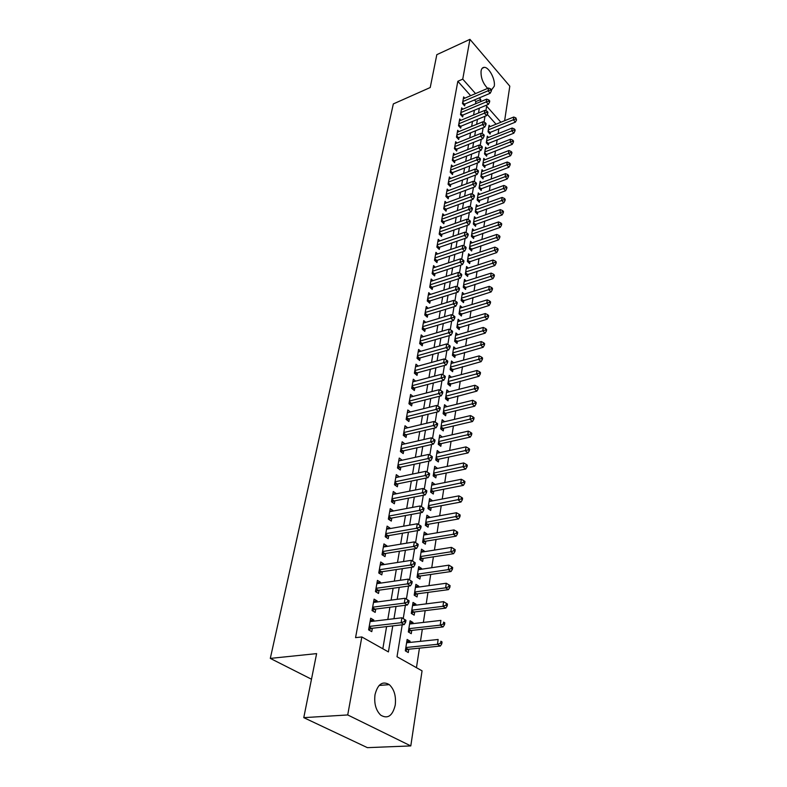 <?xml version="1.0" encoding="UTF-8"?>
<svg xmlns="http://www.w3.org/2000/svg" width="787" height="787" viewBox="0 0 787 787"><rect width="100%" height="100%" fill="white"/><g stroke="black" fill="none" stroke-linecap="round" stroke-linejoin="round"><path stroke-width="1.18" d="M375.025 694.606C377.79 684.041 382.551 680.716 389.309 684.641C394.248 689.353 396.215 696.18 395.231 705.113C392.536 715.954 387.686 719.288 380.672 715.127C375.842 710.277 373.953 703.43 375.025 694.606M487.665 88.39C482.913 83.402 480.719 77.598 481.073 70.987C481.536 68.567 482.618 67.357 484.31 67.348C489.052 67.092 495.594 79.595 494.246 86.226L491.521 89.925M416.451 667.681L419.441 648.144M420.474 641.326L422.324 629.236M423.367 622.428L425.167 610.653M426.21 603.865L427.961 592.395M428.994 585.626L430.705 574.461M431.738 567.712L433.401 556.832M434.434 550.093L436.047 539.498M437.08 532.779L438.654 522.46M439.677 515.76L441.222 505.707M442.235 499.027L443.74 489.229M444.753 482.569L446.219 473.026M447.232 466.386L448.649 457.08M449.662 450.459L451.049 441.399M452.063 434.798L453.41 425.964M454.414 419.392L455.732 410.784M456.735 404.223L458.014 395.841M459.018 389.299L460.267 381.124M461.261 374.612L462.481 366.644M463.474 360.151L464.664 352.389M465.648 345.906L466.809 338.341M467.793 331.888L468.924 324.519M469.908 318.086L471 310.895M471.984 304.49L473.056 297.486M474.03 291.092L475.073 284.274M476.046 277.9L477.07 271.249M478.034 264.904L479.027 258.421M479.991 252.096L480.965 245.78M481.929 239.474L482.864 233.316M483.828 227.04L484.743 221.039M485.707 214.772L486.592 208.929M487.547 202.692L488.422 196.996M489.376 190.779L490.222 185.22M491.167 179.033L491.993 173.622M492.937 167.444L493.744 162.171M494.689 156.023L495.476 150.888M496.41 144.759L497.177 139.752M498.112 133.652L498.85 128.773M402.216 624.789L397.012 656.752L422.058 670.839L410.794 745.919L347.716 714.95L361.833 636.949L388.414 651.911L392.762 625.891M347.716 714.95L303.772 717.646L367.391 747.65L410.794 745.919M303.772 717.646L316.62 653.613L270.305 658.404L393.333 103.914L430.223 87.534L436.824 54.667L469.947 39.35L509.809 86.167L504.624 120.726M270.305 658.404L311.485 679.22M409.771 622.901L413.008 622.527L410.106 620.776L408.325 631.951L411.257 633.683L411.768 630.417M413.008 622.527L412.831 623.648M415.556 586.62L418.753 586.177L415.91 584.367L414.188 595.159L417.051 596.949L417.543 593.792M418.753 586.177L418.605 587.063M421.143 551.569L424.291 551.057L421.517 549.198L419.855 559.626L422.649 561.465L423.131 558.426M424.291 551.057L424.183 551.726M426.534 517.679L429.643 517.118L426.928 515.21L425.324 525.283L428.059 527.182L428.522 524.24M431.758 484.91L434.827 484.3L432.171 482.333L430.617 492.082L433.293 494.029L433.745 491.177M436.815 453.194L439.844 452.535L437.238 450.528L435.732 459.962L438.359 461.949L438.792 459.195M444.606 421.714L442.146 419.737L440.69 428.876L443.258 430.902L443.681 428.236M449.17 391.798L446.898 389.909L445.491 398.763L448 400.829L448.413 398.242M453.607 362.817L451.502 361.007L450.134 369.585L452.604 371.68L452.997 369.182M457.926 334.731L455.968 332.98L454.64 341.302L457.06 343.427L457.444 340.997M462.126 307.471L460.297 305.799L459.018 313.865L461.389 316.03L461.762 313.669M466.209 281.028L464.507 279.415L463.258 287.245L465.579 289.429L465.943 287.147M470.183 255.362L468.58 253.798L467.37 261.402L469.662 263.615L470.006 261.392M474.049 230.424L472.544 228.919L471.374 236.307L473.617 238.54L473.951 236.375M477.817 206.204L476.401 204.748L475.259 211.929L477.463 214.172L477.788 212.077M481.487 182.653L480.149 181.246L479.037 188.221L481.201 190.484L481.516 188.447M485.048 159.751L483.789 158.384L482.706 165.181L484.831 167.454L485.146 165.467M488.53 137.469L487.33 136.151L486.277 142.762L488.373 145.054L488.678 143.116M496.036 124.208L487.251 114.331M490.232 126.559L489.061 125.261L488.029 131.773L490.104 134.075L490.399 132.167M486.799 148.536L485.569 147.189L484.507 153.888L486.612 156.18L486.927 154.222M483.277 171.123L481.978 169.736L480.877 176.622L483.031 178.895L483.346 176.878M479.667 194.34L478.289 192.913L477.158 199.987L479.342 202.249L479.667 200.173M475.948 218.225L474.492 216.75L473.331 224.029L475.555 226.272L475.889 224.138M472.131 242.799L470.577 241.275L469.386 248.771L471.649 250.984L471.993 248.79M468.216 268.101L466.553 266.518L465.324 274.23L467.635 276.424L467.99 274.171M464.182 294.151L462.412 292.508L461.152 300.457L463.504 302.631L463.868 300.309M460.041 320.998L458.152 319.286L456.844 327.481L459.234 329.625L459.618 327.235M455.781 348.671L453.755 346.89L452.407 355.33L454.847 357.446L455.24 354.976M451.404 377.199L449.22 375.35L447.833 384.056L450.321 386.142L450.725 383.594M446.908 406.633L444.537 404.705L443.111 413.696L445.649 415.743L446.062 413.116M442.274 437.021L439.707 435.014L438.231 444.291L440.828 446.308L441.251 443.593M434.306 468.924L437.356 468.285L434.729 466.307L433.194 475.889L435.841 477.857L436.283 475.063M429.171 501.162L432.26 500.571L429.574 498.633L427.99 508.55L430.696 510.468L431.158 507.576M423.859 534.481L426.987 533.95L424.242 532.061L422.609 542.312L425.373 544.181L425.846 541.19M426.987 533.95L426.908 534.511M418.369 568.942L421.547 568.47L418.733 566.63L417.051 577.235L419.874 579.055L420.366 575.956M421.547 568.47L421.419 569.247M412.693 604.603L415.91 604.19L413.037 602.419L411.286 613.398L413.952 612.03L445.806 608.115L442.943 606.315L443.622 601.662L412.526 605.606M415.91 604.19L415.743 605.193M414.68 611.942L414.178 615.149L411.286 613.398M406.8 641.523L410.066 641.179L407.135 639.467L405.325 650.839L408.276 652.531L408.797 649.206M410.066 641.179L409.87 642.438M470.646 95.68L457.827 81.297L355.567 637.637L361.833 636.949M457.827 81.297L462.746 79.133L469.947 39.35M500.896 122.241L486.641 106.137L485.894 110.76M484.989 116.299L484.035 122.172M483.129 127.72L482.156 133.741M481.241 139.309L480.237 145.477M479.332 151.065L478.299 157.38M477.384 162.998L476.332 169.471M475.417 175.108L474.335 181.738M473.42 187.395L472.308 194.182M471.383 199.859L470.252 206.824M469.327 212.52L468.167 219.652M467.232 225.367L466.052 232.677M465.117 238.412L463.897 245.898M462.953 251.653L461.703 259.326M460.769 265.111L459.49 272.971M458.546 278.775L457.227 286.832M456.283 292.646L454.935 300.909M453.991 306.753L452.614 315.213M451.659 321.076L450.243 329.753M449.288 335.626L447.842 344.529M446.878 350.422L445.393 359.541M444.429 365.463L442.914 374.809M441.94 380.741L440.386 390.332M439.412 396.284L437.818 406.112M436.844 412.083L435.201 422.166M434.227 428.158L432.545 438.487M431.561 444.507L429.84 455.102M428.856 461.133L427.085 472.003M426.101 478.043L424.291 489.199M423.298 495.259L421.438 506.7M420.455 512.78L418.536 524.516M417.543 530.615L415.585 542.656M414.592 548.775L412.585 561.121M411.581 567.26L409.515 579.93M408.522 586.079L406.407 599.074M405.394 605.262L403.229 618.562M480.395 101.769L480.768 99.496L479.342 97.873M475.545 93.584L462.746 79.133M393.962 618.73L396.018 606.462M397.209 599.32L399.206 587.387M400.396 580.255L402.334 568.657M403.524 561.544L405.413 550.261M406.594 543.168L408.433 532.189M409.614 525.126L411.394 514.442M412.575 507.399L414.316 497.01M415.487 489.976L417.179 479.873M418.35 472.859L419.992 463.031M421.163 456.037L422.757 446.475M423.927 439.51L425.482 430.204M426.643 423.258L428.158 414.198M429.318 407.272L430.784 398.468M431.945 391.562L433.371 382.994M434.522 376.107L435.919 367.765M437.07 360.899L438.428 352.792M439.569 345.946L440.887 338.046M442.028 331.229L443.317 323.546M444.448 316.748L445.698 309.281M446.829 302.503L448.049 295.223M449.18 288.475L450.361 281.402M451.482 274.673L452.633 267.787M453.755 261.077L454.876 254.378M455.998 247.689L457.08 241.176M458.201 234.516L459.254 228.171M460.365 221.531L461.398 215.363M462.51 208.742L463.513 202.741M464.615 196.15L465.589 190.306M466.681 183.745L467.635 178.059M468.727 171.517L469.652 165.988M470.744 159.466L471.639 154.095M472.731 147.592L473.607 142.368M474.689 135.895L475.535 130.809M476.617 124.356L477.443 119.408M478.516 112.984L479.322 108.173M475.496 103.835L475.879 101.562L480.768 99.496M382.826 648.763L386.594 626.6M387.814 619.467L389.89 607.239M391.1 600.127L393.126 588.233M394.326 581.131L396.294 569.562M397.504 562.479L399.412 551.234M400.613 544.171L402.472 533.222M403.672 526.178L405.482 515.534M406.682 508.5L408.443 498.151M409.633 491.137L411.345 481.064M412.536 474.079L414.198 464.281M415.388 457.306L417.012 447.773M418.192 440.818L419.766 431.542M420.947 424.616L422.481 415.585M423.652 408.679L425.147 399.894M426.318 393.008L427.774 384.459M428.945 377.593L430.361 369.27M431.522 362.423L432.899 354.337M434.06 347.51L435.398 339.63M436.549 332.832L437.857 325.169M439.008 318.391L440.277 310.934M441.428 304.175L442.658 296.915M443.809 290.177L445.009 283.113M446.15 276.404L447.321 269.528M448.452 262.838L449.593 256.149M450.725 249.489L451.836 242.976M452.968 236.336L454.04 230.001M455.161 223.38L456.214 217.222M457.336 210.621L458.359 204.63M459.47 198.049L460.464 192.225M461.575 185.663L462.54 179.997M463.651 173.465L464.596 167.946M465.697 161.433L466.612 156.072M467.714 149.589L468.599 144.365M469.701 137.902L470.567 132.826M471.659 126.382L472.495 121.454M473.587 115.03L474.404 110.229M475.879 101.562L474.443 99.949M370.284 620.471L373.815 620.048L370.687 618.228L368.611 629.846L371.769 631.646L372.369 628.252M373.815 620.048L373.618 621.179M373.677 601.455L377.18 600.993L374.091 599.133L372.054 610.545L375.173 612.384L375.753 609.049M377.18 600.993L377.003 601.986M377.012 582.783L380.485 582.282L377.435 580.393L375.438 591.598L378.508 593.467L379.088 590.191M380.485 582.282L380.337 583.147M380.278 564.436L383.731 563.895L380.721 561.977L378.754 572.985L381.793 574.884L382.364 571.667M383.731 563.895L383.603 564.643M383.495 546.414L386.929 545.844L383.938 543.896L382.01 554.707L385.02 556.635L385.571 553.477M386.929 545.844L386.81 546.463M386.653 528.707L390.057 528.107L387.106 526.129L385.217 536.744L388.188 538.711L388.729 535.603M390.057 528.107L389.968 528.608M389.752 511.304L393.136 510.674L390.224 508.668L388.365 519.105L391.296 521.092L391.837 518.043M392.802 494.206L396.166 493.538L393.284 491.511L391.454 501.772L394.356 503.778L394.887 500.788M395.802 477.394L399.137 476.696L396.294 474.65L394.494 484.733L397.356 486.769L397.878 483.818M398.743 460.867L402.068 460.149L399.245 458.064L397.474 467.98L400.317 470.046L400.829 467.144M404.921 443.858L402.157 441.773L400.416 451.512L403.219 453.597L403.721 450.754M407.656 427.774L405.01 425.737L403.298 435.329L406.072 437.434L406.574 434.631M410.352 411.965L407.823 409.978L406.141 419.402L408.886 421.537L409.368 418.782M413.018 396.422L410.588 394.474L408.935 403.751L411.65 405.895L412.122 403.19M415.634 381.124L413.303 379.226L411.68 388.345L414.365 390.509L414.838 387.843M418.222 366.083L415.979 364.214L414.385 373.195L417.041 375.379L417.503 372.753M420.77 351.277L418.615 349.448L417.041 358.282L419.668 360.485L420.13 357.908M423.278 336.708L421.202 334.918L419.658 343.614L422.255 345.827L422.708 343.289M425.757 322.375L423.75 320.614L422.226 329.173L424.803 331.406L425.246 328.907M428.197 308.258L426.269 306.537L424.764 314.957L427.311 317.21L427.754 314.751M430.597 294.368L428.738 292.675L427.262 300.968L429.781 303.231L430.214 300.811M432.968 280.684L431.168 279.031L429.712 287.196L432.22 289.468L432.634 287.088M435.3 267.216L433.568 265.593L432.132 273.63L434.611 275.922L435.024 273.571M437.602 253.945L435.929 252.361L434.513 260.281L436.972 262.583L437.375 260.261M439.874 240.881L438.251 239.327L436.864 247.118L439.294 249.44L439.697 247.157M442.117 228.014L440.543 226.479L439.166 234.162L441.576 236.484L441.969 234.241M444.321 215.333L442.796 213.828L441.448 221.403L443.829 223.734L444.222 221.521M446.495 202.849L445.019 201.364L443.691 208.821L446.052 211.172L446.436 208.988M448.639 190.533L447.213 189.087L445.895 196.435L448.236 198.786L448.62 196.642M450.754 178.403L449.367 176.977L448.078 184.217L450.39 186.578L450.764 184.463M452.85 166.451L451.492 165.044L450.223 172.186L452.515 174.557L452.889 172.471M454.906 154.665L453.587 153.288L452.338 160.322L454.611 162.702L454.975 160.646M456.932 143.057L455.663 141.699L454.424 148.635L456.676 151.015L457.031 148.989M458.939 131.596L457.7 130.268L456.48 137.105L458.713 139.496L459.067 137.499M460.907 120.313L459.706 118.994L458.506 125.743L460.72 128.133L461.064 126.166M462.864 109.177L461.684 107.878L460.503 114.528L462.697 116.938L463.041 114.991M464.783 98.198L463.641 96.919L462.471 103.481L464.645 105.891L464.989 103.973M462.677 102.32L464.399 104.218L490.212 93.25L488.058 90.78L462.815 101.562M490.498 89.993L491.354 90.987L491.531 89.885L490.675 88.892L490.498 89.993L488.058 90.78L488.511 88.026L463.307 98.828M464.399 104.218L463.602 104.73M490.675 88.892L488.511 88.026M490.212 93.25L491.354 90.987M489.032 132.895L515.406 122.123L513.35 119.772L513.754 117.027L488.766 127.15M488.333 129.875L513.35 119.772L515.721 118.994L516.547 119.939L515.879 117.902L515.721 118.994M516.547 119.939L515.406 122.123M513.754 117.027L515.879 117.902M460.71 113.338L462.451 115.236L488.422 104.366L486.248 101.897L460.848 112.59M488.697 101.1L489.563 102.094L489.74 100.972L488.875 99.988L488.697 101.1L486.248 101.897L486.7 99.103L461.339 109.816M462.451 115.236L461.625 115.768M488.875 99.988L486.7 99.103M488.422 104.366L489.563 102.094M458.723 124.513L460.474 126.412L486.592 115.63L484.398 113.18L458.86 123.766M486.868 112.374L487.743 113.358L487.93 112.226L487.055 111.242L486.868 112.374L484.398 113.18L484.861 110.337L459.352 120.952M460.474 126.412L459.628 126.953M487.055 111.242L484.861 110.337M486.592 115.63L487.743 113.358M487.281 143.854L513.822 133.17L511.757 130.819L512.16 128.045L487.025 138.069M486.582 140.824L511.757 130.819L514.137 130.042L514.964 130.976L515.121 129.865L514.295 128.93L514.137 130.042M514.964 130.976L513.822 133.17M512.16 128.045L514.295 128.93M485.5 154.97L512.219 144.365L510.133 142.024L510.537 139.21L485.264 149.136M484.812 151.93L510.133 142.024L512.534 141.237L513.37 142.172L513.527 141.05L512.701 140.106L512.534 141.237M513.37 142.172L512.219 144.365M510.537 139.21L512.701 140.106M456.696 135.846L458.467 137.745L484.743 127.071L482.529 124.612L456.834 135.098M485.018 123.805L485.904 124.789L486.091 123.638L485.205 122.654L485.018 123.805L482.529 124.612L483.002 121.739L457.345 132.255M458.467 137.745L457.591 138.296M485.205 122.654L483.002 121.739M484.743 127.071L485.904 124.789M454.65 147.346L456.43 149.235L482.864 138.66L480.631 136.22L454.788 146.598M483.139 135.394L484.035 136.377L484.221 135.207L483.326 134.233L483.139 135.394L480.631 136.22L481.113 133.298L455.299 143.716M456.43 149.235L455.525 149.805M483.326 134.233L481.113 133.298M482.864 138.66L484.035 136.377M483.69 166.234L510.596 155.718L508.491 153.386L508.904 150.533L483.474 160.361M483.021 163.194L508.491 153.386L510.911 152.589L511.747 153.524L511.914 152.383L511.068 151.448L510.911 152.589M511.747 153.524L510.596 155.718M508.904 150.533L511.068 151.448M481.86 177.655L508.943 167.228L506.818 164.906L507.241 162.014L481.664 171.733M481.201 174.606L506.818 164.906L509.258 164.099L510.104 165.034L510.271 163.873L509.425 162.939L509.258 164.099M510.104 165.034L508.943 167.228M507.241 162.014L509.425 162.939M452.574 159.004L454.365 160.882L480.965 150.425L478.712 147.986L452.702 158.266M481.231 147.159L482.136 148.143L482.323 146.953L481.428 145.979L481.231 147.159L478.712 147.986L479.194 145.034L453.223 155.334M454.365 160.882L453.44 161.473M481.428 145.979L479.194 145.034M480.965 150.425L482.136 148.143M480.001 189.234L507.271 178.905L505.126 176.593L505.559 173.652L479.824 183.273M479.362 186.185L507.585 175.776L508.441 176.711L508.609 175.531L507.753 174.606L507.585 175.776M508.441 176.711L507.271 178.905M505.559 173.652L507.753 174.606M450.459 170.828L452.279 172.707L479.027 162.368L476.755 159.938L450.597 170.1M479.303 159.102L480.208 160.076L480.404 158.866L479.49 157.892L479.303 159.102L476.755 159.938L477.247 156.928L451.128 167.119M452.279 172.707L451.315 173.317M479.49 157.892L477.247 156.928M479.027 162.368L480.208 160.076M478.112 200.98L505.579 190.749L503.414 188.437L503.847 185.457L477.955 194.969M477.483 197.921L505.893 187.621L506.749 188.546L506.926 187.355L506.061 186.43L505.893 187.621M506.749 188.546L505.579 190.749M503.847 185.457L506.061 186.43M448.324 182.83L450.154 184.699L477.07 174.478L474.777 172.058L448.452 182.102M477.335 171.212L478.25 172.186L478.447 170.966L477.532 169.992L477.335 171.212L474.777 172.058L475.269 169.008L448.993 179.082M450.154 184.699L449.161 185.329M477.532 169.992L475.269 169.008M477.07 174.478L478.25 172.186M476.204 212.893L503.857 202.761L501.673 200.459L502.116 197.439L476.066 206.833M475.594 209.824L504.172 199.632L505.038 200.557L505.215 199.347L504.339 198.422L504.172 199.632M505.038 200.557L503.857 202.761M502.116 197.439L504.339 198.422M446.15 195.009L448 196.868L475.082 186.775L472.761 184.355L446.278 194.281M475.348 183.499L476.273 184.473L476.469 183.233L475.545 182.269L475.348 183.499L472.761 184.355L473.272 181.266L446.829 191.221M448 196.868L446.967 197.507M475.545 182.269L473.272 181.266M475.082 186.775L476.273 184.473M474.266 224.974L502.106 214.949L499.912 212.657L500.355 209.598L474.148 218.865M473.666 221.895L502.421 211.821L503.296 212.746L503.473 211.516L502.598 210.591L502.421 211.821M503.296 212.746L502.106 214.949M500.355 209.598L502.598 210.591M443.947 207.365L445.816 209.214L473.066 199.249L470.724 196.839L444.075 206.637M473.321 195.983L474.256 196.947L474.463 195.688L473.528 194.723L473.321 195.983L470.724 196.839L471.236 193.7L444.635 203.538M445.816 209.214L444.753 209.873M473.528 194.723L471.236 193.7M473.066 199.249L474.256 196.947M472.289 237.221L500.335 227.315L498.122 225.033L498.574 221.924L472.21 231.073M471.718 234.152L500.65 224.187L501.535 225.102L501.713 223.862L500.827 222.947L500.65 224.187M501.535 225.102L500.335 227.315M498.574 221.924L500.827 222.947M441.714 219.898L443.593 221.747L471.01 211.91L468.649 209.519L441.841 219.189M471.275 208.644L472.21 209.608L472.416 208.329L471.482 207.375L471.275 208.644L468.649 209.519L469.17 206.332L442.402 216.031M443.593 221.747L442.501 222.426M471.482 207.375L469.17 206.332M471.01 211.91L472.21 209.608M470.292 249.656L498.545 239.868L496.302 237.585L496.764 234.437L470.233 243.449M469.731 246.577L498.85 236.739L499.745 237.654L499.922 236.385L499.027 235.47L498.85 236.739M499.745 237.654L498.545 239.868M496.764 234.437L499.027 235.47M439.441 232.627L441.34 234.467L468.934 224.767L466.553 222.387L439.569 231.919M469.19 221.501L470.144 222.465L470.351 221.167L469.396 220.212L469.19 221.501L466.553 222.387L467.075 219.15L440.14 228.712M441.34 234.467L440.208 235.165M469.396 220.212L467.075 219.15M468.934 224.767L470.144 222.465M468.265 262.268L496.715 252.597L494.462 250.335L494.925 247.128L468.235 256.011M467.724 259.179L497.03 249.469L497.925 250.384L498.112 249.095L497.207 248.19L497.03 249.469M497.925 250.384L496.715 252.597M494.925 247.128L497.207 248.19M437.139 245.544L439.057 247.374L466.819 237.822L464.409 235.451L437.267 244.836M467.075 234.565L468.039 235.51L468.245 234.201L467.281 233.247L467.075 234.565L464.409 235.451L464.95 232.165L437.847 241.589M439.057 247.374L437.887 248.092M467.281 233.247L464.95 232.165M466.819 237.822L468.039 235.51M466.209 275.066L494.866 265.524L492.583 263.271L493.055 260.015L466.199 268.76M465.688 271.977L495.171 262.396L496.085 263.301L496.272 262.002L495.357 261.097L495.171 262.396M496.085 263.301L494.866 265.524M493.055 260.015L495.357 261.097M434.808 258.657L436.736 260.477L464.674 251.083L462.244 248.712L434.926 257.959M464.92 247.816L465.894 248.771L466.111 247.433L465.137 246.488L464.92 247.816L462.244 248.712L462.786 245.377L435.516 254.663M436.736 260.477L435.526 261.225M465.137 246.488L462.786 245.377M464.674 251.083L465.894 248.771M464.114 288.052L492.987 278.637L490.685 276.394L491.167 273.099L464.143 281.687M463.622 284.953L493.292 275.519L494.216 276.414L494.403 275.096L493.479 274.201L493.292 275.519M494.216 276.414L492.987 278.637M491.167 273.099L493.479 274.201M432.427 271.977L434.385 273.787L462.49 264.54L460.041 262.189L432.555 271.279M462.746 261.284L463.72 262.228L463.946 260.871L462.963 259.926L462.746 261.284L460.041 262.189L460.592 258.805L433.145 267.934M434.385 273.787L433.125 274.555M462.963 259.926L460.592 258.805M462.49 264.54L463.72 262.228M461.989 301.234L491.088 291.947L488.757 289.724L489.248 286.37L462.048 294.82M461.516 298.135L491.383 288.839L492.318 289.724L492.505 288.386L491.58 287.491L491.383 288.839M492.318 289.724L491.088 291.947M489.248 286.37L491.58 287.491M430.017 285.494L431.994 287.294L460.277 278.214L457.808 275.873L430.145 284.805M460.533 274.958L461.516 275.893L461.743 274.525L460.749 273.581L460.533 274.958L457.808 275.873L458.368 272.43L430.745 281.402M431.994 287.294L430.696 288.081M460.749 273.581L458.368 272.43M460.277 278.214L461.516 275.893M459.834 314.613L489.15 305.474L486.799 303.251L487.291 299.847L459.923 308.14M459.392 311.504L489.445 302.356L490.38 303.241L490.576 301.883L489.642 300.998L489.445 302.356M490.38 303.241L489.15 305.474M487.291 299.847L489.642 300.998M427.567 299.227L429.564 301.018L458.034 292.105L455.535 289.773L427.695 298.548M458.28 288.849L459.274 289.783L459.5 288.386L458.506 287.452L458.28 288.849L455.535 289.773L456.106 286.281L428.305 295.086M429.564 301.018L428.217 301.824M458.506 287.452L456.106 286.281M458.034 292.105L459.274 289.783M457.65 328.199L487.183 319.197L484.812 316.994L485.313 313.541L457.768 321.667M457.227 325.08L487.478 316.089L488.422 316.974L488.619 315.587L487.674 314.702L487.478 316.089M488.422 316.974L487.183 319.197M485.313 313.541L487.674 314.702M425.078 313.167L427.095 314.948L455.752 306.212L453.223 303.9L425.206 312.498M455.988 302.965L457.001 303.89L457.227 302.474L456.224 301.549L455.988 302.965L453.223 303.9L453.804 300.349L425.826 308.986M427.095 314.948L425.698 315.784M456.224 301.549L453.804 300.349M455.752 306.212L457.001 303.89M455.417 341.991L485.185 333.137L482.795 330.943L483.297 327.441L455.584 335.4M455.034 338.863L485.481 330.028L486.435 330.904L486.641 329.507L485.687 328.632L485.481 330.028M486.435 330.904L485.185 333.137M483.297 327.441L485.687 328.632M422.56 327.333L424.587 329.104L453.43 320.545L450.872 318.253L422.678 326.674M453.666 317.309L454.689 318.223L454.925 316.787L453.902 315.862L453.666 317.309L450.872 318.253L451.463 314.643L423.308 323.103M424.587 329.104L423.15 329.969M453.902 315.862L451.463 314.643M453.43 320.545L454.689 318.223M453.164 355.99L483.159 347.293L480.739 345.119L481.26 341.558L453.361 349.339M452.8 352.861L483.454 344.194L484.418 345.06L484.625 343.634L483.661 342.768L483.454 344.194M484.418 345.06L483.159 347.293M481.26 341.558L483.661 342.768M419.992 341.725L422.048 343.486L451.069 335.114L448.492 332.832L420.11 341.066M451.305 331.878L452.338 332.793L452.574 331.327L451.541 330.412L451.305 331.878L448.492 332.832L449.092 329.163L420.75 337.446M422.048 343.486L420.543 344.372M451.541 330.412L449.092 329.163M451.069 335.114L452.338 332.793M450.862 370.205L481.103 361.666L478.663 359.511L479.185 355.891L451.108 363.496M450.538 367.076L481.388 358.577L482.362 359.443L482.569 357.996L481.595 357.131L481.388 358.577M482.362 359.443L481.103 361.666M479.185 355.891L481.595 357.131M417.385 356.344L419.461 358.095L448.679 349.92L446.072 347.657L417.503 355.694M448.905 346.693L449.948 347.598L450.194 346.103L449.151 345.198L448.905 346.693L446.072 347.657L446.682 343.929L418.153 352.015M419.461 358.095L417.907 359.01M449.151 345.198L446.682 343.929M448.679 349.92L449.948 347.598M448.531 384.646L479.008 376.275L476.548 374.13L477.079 370.461L448.816 377.878M448.236 381.508L479.293 373.186L480.277 374.051L480.493 372.576L479.509 371.72L479.293 373.186M480.277 374.051L479.008 376.275M477.079 370.461L479.509 371.72M414.729 371.208L416.835 372.94L446.239 364.971L443.612 362.718L414.847 370.569M446.465 361.745L447.518 362.65L447.764 361.135L446.711 360.23L446.465 361.745L443.612 362.718L444.222 358.931L415.516 366.831M416.835 372.94L415.221 373.884M446.711 360.23L444.222 358.931M446.239 364.971L447.518 362.65M446.16 399.314L476.883 391.119L474.394 388.994L474.935 385.256L446.485 392.487M445.895 396.166L477.168 388.04L478.162 388.886L478.378 387.391L477.384 386.545L477.168 388.04M478.162 388.886L476.883 391.119M474.935 385.256L477.384 386.545M412.044 386.309L414.159 388.021L443.76 380.269L441.104 378.035L412.152 385.679M443.986 377.052L445.048 377.947L445.304 376.402L444.242 375.507L443.986 377.052L441.104 378.035L441.733 374.189L412.831 381.872M414.159 388.021L412.486 389.004M444.242 375.507L441.733 374.189M443.76 380.269L445.048 377.947M443.75 414.218L445.393 413.283L474.718 406.19L472.21 404.085L472.761 400.288L444.124 407.322M443.524 411.07L475.004 403.121L476.007 403.967L476.224 402.452L475.22 401.606L475.004 403.121M476.007 403.967L474.718 406.19M472.761 400.288L475.22 401.606M409.309 401.655L411.444 403.357L441.251 395.822L438.556 393.608L409.417 401.036M441.468 392.615L442.54 393.5L442.796 391.936L441.723 391.041L441.468 392.615L438.556 393.608L439.195 389.693L410.106 397.169M411.444 403.357L409.712 404.361M441.723 391.041L439.195 389.693M441.251 395.822L442.54 393.5M441.291 429.348L443.002 428.394L472.525 421.517L469.987 419.432L470.547 415.575L441.723 422.393M441.113 426.2L472.81 418.458L473.823 419.294L474.049 417.749L473.036 416.913L472.81 418.458M473.823 419.294L472.525 421.517M470.547 415.575L473.036 416.913M406.525 417.258L408.689 418.95L438.684 411.64L435.968 409.447L406.633 416.648M438.9 408.433L439.992 409.319L440.248 407.725L439.166 406.84L438.9 408.433L435.968 409.447L436.618 405.462L407.332 412.722M408.689 418.95L406.889 419.983M439.166 406.84L436.618 405.462M438.684 411.64L439.992 409.319M438.802 444.734L440.572 443.74L470.301 437.09L467.734 435.024L468.295 431.109L439.284 437.71M438.664 441.576L470.577 434.04L471.6 434.867L471.826 433.303L470.803 432.466L470.577 434.04M471.6 434.867L470.301 437.09M468.295 431.109L470.803 432.466M403.692 433.125L405.885 434.798L436.087 427.725L433.332 425.551L403.8 432.525M436.293 424.527L437.395 425.403L437.661 423.78L436.559 422.914L436.293 424.527L433.332 425.551L434.001 421.498L404.518 428.531M405.885 434.798L404.016 435.87M436.559 422.914L434.001 421.498M436.087 427.725L437.395 425.403M436.264 460.365L438.103 459.342L468.029 452.928L465.442 450.882L466.012 446.888L436.805 453.273M436.175 457.198L468.304 449.879L469.337 450.705L469.573 449.102L468.54 448.285L468.304 449.879M469.337 450.705L468.029 452.928M466.012 446.888L468.54 448.285M400.819 449.259L403.033 450.912L433.44 444.084L430.656 441.94L400.927 448.659M433.647 440.907L434.758 441.763L435.024 440.11L433.912 439.254L433.647 440.907L430.656 441.94L431.335 437.818L401.645 444.606M403.033 450.912L401.085 452.013M433.912 439.254L431.335 437.818M433.44 444.084L434.758 441.763M433.686 476.253L435.595 475.2L465.727 469.022L463.1 466.996L463.691 462.943L434.276 469.091M433.647 473.085L466.002 465.993L467.045 466.799L467.281 465.176L466.229 464.369L466.002 465.993M467.045 466.799L465.727 469.022M463.691 462.943L466.229 464.369M397.888 465.668L400.13 467.301L430.745 460.729L427.931 458.605L397.996 465.078M430.951 457.552L432.073 458.408L432.338 456.726L431.217 455.88L430.951 457.552L427.931 458.605L428.62 454.414L398.734 460.946M400.13 467.301L398.104 468.442M431.217 455.88L428.62 454.414M430.745 460.729L432.073 458.408M431.06 492.406L433.047 491.314L463.376 485.382L460.729 483.385L461.33 479.263L431.719 485.166M431.069 489.229L463.651 482.362L464.714 483.169L464.94 481.516L463.887 480.719L463.651 482.362M464.714 483.169L463.376 485.382M461.33 479.263L463.887 480.719M394.917 482.352L397.179 483.966L428 477.66L425.157 475.564L395.015 481.782M428.197 474.502L429.338 475.348L429.613 473.636L428.482 472.79L428.197 474.502L425.157 475.564L425.856 471.295L395.763 477.581M397.179 483.966L395.074 485.146M428.482 472.79L425.856 471.295M428 477.66L429.338 475.348M428.394 508.825L430.459 507.704L460.995 502.027L458.319 500.05L458.929 495.859L429.112 501.516M428.453 505.647L461.261 499.017L462.333 499.814L462.569 498.132L461.507 497.345L461.261 499.017M462.333 499.814L460.995 502.027M458.929 495.859L461.507 497.345M391.887 499.332L394.179 500.925L425.216 494.895L422.344 492.819L391.985 498.761M425.403 491.747L426.554 492.573L426.839 490.842L425.688 490.006L425.403 491.747L422.344 492.819L423.052 488.481L392.752 494.492M394.179 500.925L391.985 502.136M425.688 490.006L423.052 488.481M425.216 494.895L426.554 492.573M425.669 525.529L427.823 524.358L458.575 518.958L455.87 517L456.49 512.74L426.465 518.141M425.797 522.332L458.841 515.957L459.923 516.744L460.159 515.032L459.087 514.255L458.841 515.957M459.923 516.744L458.575 518.958M456.49 512.74L459.087 514.255M388.808 516.597L391.119 518.171L422.373 512.426L419.471 510.379L388.906 516.046M422.56 509.297L423.721 510.124L424.006 508.353L422.855 507.526L422.56 509.297L419.471 510.379L420.189 505.962L389.683 511.698M391.119 518.171L388.847 519.43M422.855 507.526L420.189 505.962M422.373 512.426L423.721 510.124M422.904 542.509L425.147 541.299L456.106 536.173L453.371 534.245L454.001 529.907L423.77 535.042M423.091 539.311L453.371 534.245L456.371 533.192L457.463 533.96L457.709 532.228L456.617 531.451L456.371 533.192M457.463 533.96L456.106 536.173M454.001 529.907L456.617 531.451M385.679 534.176L388.021 535.731L419.481 530.281L416.549 528.264L385.768 533.635M419.668 527.162L420.848 527.979L421.134 526.178L419.963 525.362L419.668 527.162L416.549 528.264L417.277 523.768L386.565 529.208M388.021 535.731L385.64 537.029M419.963 525.362L417.277 523.768M419.481 530.281L420.848 527.979M420.081 559.773L422.422 558.534L453.597 553.694L450.833 551.795L451.472 547.378L421.035 552.228M420.337 556.576L450.833 551.795L453.853 550.723L454.965 551.48L455.211 549.719L454.109 548.962L453.853 550.723M454.965 551.48L453.597 553.694M451.472 547.378L454.109 548.962M382.482 552.061L384.853 553.595L416.539 548.45L413.568 546.463L382.58 551.539M416.726 545.352L417.907 546.148L418.202 544.319L417.021 543.522L416.726 545.352L413.568 546.463L414.316 541.889L383.377 547.034M384.853 553.595L382.374 554.943M417.021 543.522L414.316 541.889M416.539 548.45L417.907 546.148M417.208 577.343L419.648 576.064L451.049 571.519L448.256 569.65L448.905 565.155L418.251 569.719M417.543 574.136L448.256 569.65L451.295 568.568L452.417 569.316L452.673 567.516L451.561 566.768L451.295 568.568M452.417 569.316L451.049 571.519M448.905 565.155L451.561 566.768M381.636 571.775L379.236 570.29L381.636 571.775L413.549 566.965L410.539 565.007L379.334 569.758M413.726 563.876L414.926 564.663L415.221 562.794L414.021 562.007L413.726 563.876L410.539 565.007L411.306 560.334L380.151 565.174M381.606 571.785L379.049 573.172M414.021 562.007L411.306 560.334M413.549 566.965L414.926 564.663M414.287 595.218L416.805 593.89L448.442 589.65L445.619 587.82L446.278 583.246L415.408 587.505M416.805 593.89L414.621 592.503L416.805 593.89M414.7 592.001L445.619 587.82L448.698 586.718L449.83 587.456L450.085 585.626L448.964 584.889L448.698 586.718M449.83 587.456L448.442 589.65M446.278 583.246L448.964 584.889M375.93 588.814L378.36 590.289L410.499 585.803L407.45 583.885L376.019 588.312M410.666 582.744L411.886 583.511L412.191 581.613L410.971 580.836L410.666 582.744L407.45 583.885L408.227 579.134L376.855 583.649M378.36 590.289L375.655 591.735M410.971 580.836L408.227 579.134M410.499 585.803L411.886 583.511M411.798 610.181L442.943 606.315L446.052 605.203L447.193 605.931L447.459 604.062L446.318 603.334L446.052 605.203M447.193 605.931L445.806 608.115M443.622 601.662L446.318 603.334M372.566 607.682L375.025 609.138L407.391 605.006L404.311 603.117L372.654 607.2M407.558 601.957L404.311 603.117L405.098 598.277L409.092 600.776L407.863 600.019L407.558 601.957L408.787 602.714L409.092 600.776M373.5 602.448L405.098 598.277L407.863 600.019M375.025 609.138L372.202 610.633M407.391 605.006L408.787 602.714M408.345 631.872L410.932 630.505L443.111 626.914L440.218 625.144L440.907 620.402L409.594 624.022M408.847 628.685L440.218 625.144L443.356 624.012L444.507 624.73L444.783 622.832L443.622 622.124L443.356 624.012M443.622 622.124L444.783 622.832M444.507 624.73L443.111 626.914M369.142 626.905L371.621 628.341L404.223 624.563L401.104 622.704L369.221 626.442M404.38 621.533L401.104 622.704L401.911 617.775L405.944 620.304L404.705 619.566L404.38 621.533L405.63 622.281L405.944 620.304M370.087 621.602L401.911 617.775L404.705 619.566M371.621 628.341L368.67 629.885M404.223 624.563L405.63 622.281M405.354 650.652L408.069 649.285L440.366 646.048L437.444 644.307L438.143 639.487L406.604 642.772M405.846 647.514L437.444 644.307L440.612 643.176L441.773 643.874L442.048 641.936L440.887 641.238L440.612 643.176M440.887 641.238L442.048 641.936M441.773 643.874L440.366 646.048M462.559 102.989L463.927 104.494M489.819 132.403L488.206 130.622M489.347 132.669L488.107 131.281M460.592 114.007L461.969 115.512M458.605 125.182L459.992 126.687M488.088 143.352L486.464 141.571M487.615 143.608L486.356 142.24M486.327 154.449L484.694 152.678M485.854 154.705L484.595 153.337M456.578 136.515L457.985 138.01M454.532 148.005L455.948 149.5M484.556 165.703L482.903 163.932M484.074 165.959L482.795 164.591M482.746 177.105L481.083 175.344M482.264 177.36L480.985 176.003M452.456 159.663L453.883 161.158M480.916 188.673L479.244 186.912M480.434 188.929L479.135 187.572M450.351 171.487L451.787 172.973M479.067 200.4L477.375 198.649M478.575 200.655L477.266 199.298M448.206 183.489L449.662 184.965M477.178 212.293L475.476 210.552M476.696 212.549L475.368 211.201M446.032 195.658L447.498 197.134M475.269 224.354L473.548 222.623M474.787 224.61L473.449 223.262M443.838 208.014L445.314 209.48M473.341 236.592L471.6 234.86M472.849 236.848L471.502 235.51M441.596 220.547L443.091 222.013M471.374 249.007L469.623 247.285M470.882 249.253L469.524 247.925M439.333 233.267L440.838 234.733M469.386 261.599L467.616 259.887M468.885 261.845L467.517 260.517M437.031 246.183L438.546 247.639M467.36 274.378L465.579 272.666M466.858 274.624L465.471 273.305M434.69 259.297L436.224 260.743M465.314 287.344L463.513 285.651M464.802 287.589L463.405 286.281M432.319 272.607L433.863 274.043M463.228 300.496L461.408 298.814M462.717 300.752L461.31 299.444M429.909 286.124L431.473 287.55M461.113 313.856L459.283 312.183M460.602 314.102L459.185 312.803M427.459 299.847L429.043 301.273M458.969 327.422L457.119 325.749M458.457 327.658L457.021 326.369M424.97 313.797L426.574 315.203M456.794 341.184L454.925 339.531M456.273 341.43L454.827 340.141M422.442 327.953L424.065 329.36M454.581 355.163L452.692 353.52M454.06 355.399L452.594 354.13M419.884 342.345L421.517 343.732M452.338 369.349L450.43 367.726M451.817 369.595L450.331 368.326M417.277 356.964L418.92 358.341M450.056 383.771L448.137 382.148M449.534 384.007L448.039 382.757M414.621 371.818L416.293 373.186M447.744 398.409L445.796 396.805M447.213 398.645L445.708 397.405M411.935 386.909L413.618 388.266M445.393 413.283L443.425 411.69M444.852 413.509L443.327 412.28M409.201 402.255L410.903 403.603M443.002 428.394L441.015 426.81M442.461 428.62L440.927 427.4M406.417 417.848L408.138 419.186M440.572 443.74L438.566 442.176M440.031 443.966L438.477 442.766M403.593 433.716L405.325 435.034M438.103 459.342L436.077 457.798M437.562 459.569L435.988 458.378M400.711 449.839L402.472 451.148M435.595 475.2L433.548 473.676M435.044 475.427L433.46 474.236M397.789 466.238L399.57 467.537M433.047 491.314L430.981 489.809M432.496 491.541L430.892 490.37M394.818 482.913L396.609 484.202M430.459 507.704L428.364 506.208M429.899 507.92L428.276 506.769M391.788 499.883L393.608 501.152M427.823 524.358L425.708 522.893M427.262 524.575L425.619 523.434M388.709 517.148L390.549 518.397M425.147 541.299L423.003 539.852M424.577 541.515L422.924 540.394M385.581 534.717L387.44 535.947M422.422 558.534L420.258 557.098M421.842 558.74L420.169 557.639M382.393 552.602L384.272 553.812M419.648 576.064L417.464 574.648M419.068 576.271L417.376 575.179M379.147 570.801L381.046 571.992M416.244 594.096L414.533 593.024M375.842 589.335L377.77 590.506M413.952 612.03L411.719 610.663M413.372 612.237L411.64 611.174M372.477 608.194L374.425 609.354M411.04 630.495L408.778 629.157M410.45 630.692L408.699 629.649M369.054 627.416L371.021 628.547M408.069 649.285L405.777 647.967M407.469 649.482L405.698 648.458M389.309 684.641L379.108 685.447M484.31 67.348L482.215 68.272M375.92 588.853L378.291 590.299M413.893 612.04L411.719 610.712M372.556 607.751L374.917 609.158M410.932 630.505L408.768 629.226M369.123 627.003L371.484 628.36M407.922 649.305L405.767 648.065"/></g></svg>
